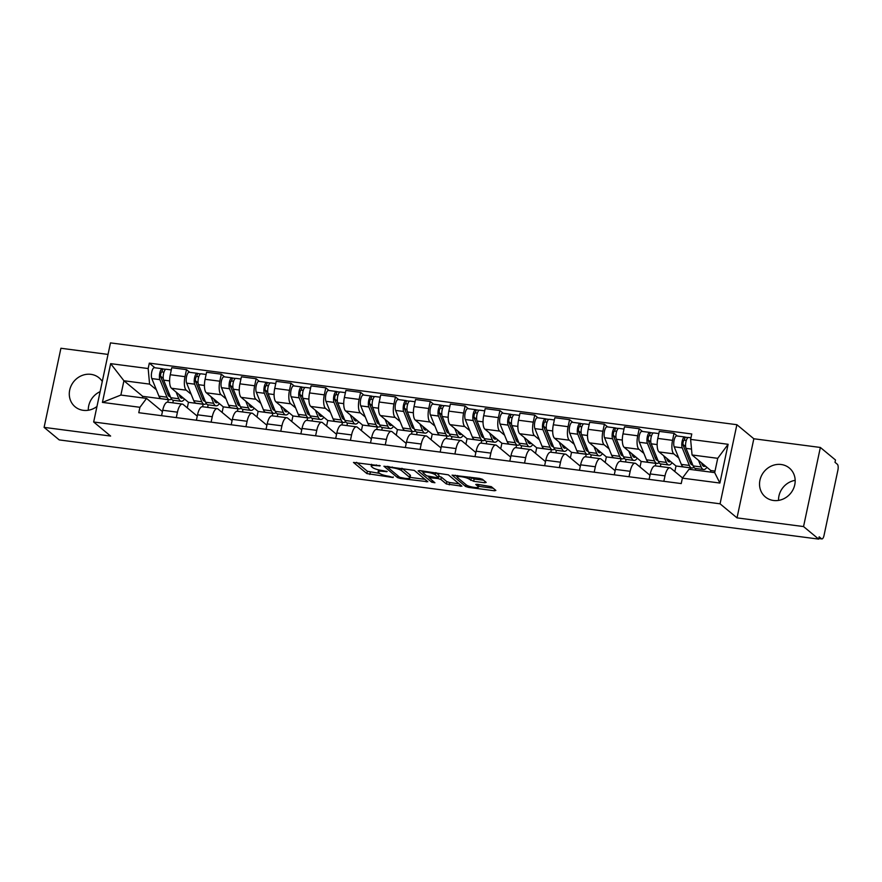 <?xml version="1.0" encoding="UTF-8"?>
<svg xmlns="http://www.w3.org/2000/svg" width="882" height="882" viewBox="0 0 882 882"><rect width="100%" height="100%" fill="white"/><g stroke="black" fill="none" stroke-linecap="round" stroke-linejoin="round"><path stroke-width="1.32" d="M380.252 465.784L353.473 462.444L366.901 473.59L393.118 477.537L389.061 476.28A7.563 1.543 -168 0 1 379.668 473.38L378.543 472.443A7.563 1.543 -168 0 1 378.158 471.793A7.563 1.543 -168 0 1 383.174 471.385L387.198 471.539L382.127 470.514A7.563 1.543 -168 0 1 372.722 467.614L371.609 466.688A7.563 1.543 -168 0 1 371.212 466.038A7.563 1.543 -168 0 1 376.228 465.63L380.252 465.784M778.541 500.403A18.787 17.133 129.7 0 1 795.167 480.348M781.176 464.505A18.787 17.133 -50.3 0 0 761.519 475.652A18.787 17.133 -50.3 0 0 765.356 496.952A18.787 17.133 -50.3 0 0 773.525 500.48A18.787 17.133 -50.3 0 0 793.183 489.334A18.787 17.133 -50.3 0 0 789.346 468.033A18.787 17.133 -50.3 0 0 781.176 464.505M88.299 410.24A18.787 17.133 129.7 0 1 100.118 391.652M102.279 381.465A18.787 17.133 -50.3 0 0 99.104 377.871A18.787 17.133 -50.3 0 0 90.934 374.343A18.787 17.133 -50.3 0 0 71.277 385.5A18.787 17.133 -50.3 0 0 75.113 406.8A18.787 17.133 -50.3 0 0 83.283 410.328A18.787 17.133 -50.3 0 0 96.965 406.481M484.747 482.741L486.191 482.41L482.421 479.29L479.488 478.386L452.058 475.133L465.619 486.478L468.551 487.382L494.416 490.767L495.86 490.436L491.307 486.655L477.305 484.306L475.74 484.427L478.11 486.511A6.328 1.29 -168 0 1 478.441 487.062A6.328 1.29 -168 0 1 473.127 487.228A6.328 1.29 -168 0 1 466.391 484.979L457.549 477.636A6.328 1.29 -168 0 1 457.218 477.096A6.328 1.29 -168 0 1 462.532 476.919A6.328 1.29 -168 0 1 469.268 479.169L473.678 481.296L484.747 482.741L485.023 481.44M720.065 503.809L737.021 517.877L803.546 526.565L818.683 539.111L59.237 439.92L44.1 427.373L110.625 436.061L93.668 421.993L720.065 503.809L736.878 424.705L110.482 342.889L93.668 421.993M414.275 470.382L383.913 466.225L397.473 477.581L400.406 478.485L427.836 481.737L414.275 470.382M419.556 470.558L448.354 474.836L461.903 486.191L446.336 483.964L440.89 479.444L437.946 478.54L429.038 477.702L434.925 482.763L431.772 482.222L418.112 470.889L419.556 470.558M803.546 526.565L820.359 447.461L835.497 460.007L835 462.311L837.36 464.274A4.818 1.709 97.4 0 1 837.9 470.15L824.031 535.418A4.818 1.709 97.4 0 1 821.881 538.924L818.805 538.527M108.034 354.421L60.913 348.258L44.1 427.373M820.359 447.461L753.834 438.762L736.878 424.705M818.683 539.111L819.169 536.807L821.528 538.77A4.818 1.709 97.4 0 0 821.881 538.924M176.29 417.616L177.447 412.181A11.08 3.936 -82.6 0 1 182.387 404.099L167.646 402.17A11.08 3.936 97.4 0 0 162.718 410.262L161.56 415.687M191.162 394.265L186.245 390.175A11.08 3.936 -82.6 0 1 185 376.669L170.27 374.74A11.08 3.936 97.4 0 0 171.505 388.256L188.461 402.313L187.282 407.859M170.27 374.74L171.758 367.706L186.499 369.635L189.74 372.325M182.387 404.099A11.08 3.936 -82.6 0 1 183.202 404.474L197.259 416.139M208.174 404.816L207.623 407.396M185 376.669L186.499 369.635M202.662 406.745L203.092 404.154M211.118 422.158L212.275 416.734A11.08 3.936 -82.6 0 1 217.204 408.642L202.474 406.723A11.08 3.936 97.4 0 0 197.535 414.805L196.388 420.24M224.568 376.868L221.316 374.177L206.586 372.259L205.087 379.293A11.08 3.936 97.4 0 0 206.333 392.799L223.289 406.867L222.11 412.412M217.204 408.642A11.08 3.936 -82.6 0 1 218.03 409.028L232.087 420.681M243.002 409.369L242.451 411.938M225.99 398.807L221.062 394.728A11.08 3.936 -82.6 0 1 219.827 381.211L221.316 374.177M237.49 411.299L237.92 408.708M245.946 426.712L247.103 421.276A11.08 3.936 -82.6 0 1 252.031 413.195L237.302 411.266A11.08 3.936 97.4 0 0 232.363 419.358L231.205 424.782M259.385 381.421L256.144 378.731L241.414 376.801L239.915 383.835A11.08 3.936 97.4 0 0 241.161 397.352L258.117 411.42L256.938 416.966M252.031 413.195A11.08 3.936 -82.6 0 1 252.847 413.57L266.904 425.234M277.83 413.912L277.279 416.491M260.818 403.361L255.89 399.27A11.08 3.936 -82.6 0 1 254.644 385.765L256.144 378.731M272.317 415.841L272.747 413.25M280.774 431.254L281.92 425.83A11.08 3.936 -82.6 0 1 286.859 417.737L272.119 415.819A11.08 3.936 97.4 0 0 267.191 423.9L266.033 429.336M294.213 385.974L290.972 383.273L276.231 381.355L274.743 388.389A11.08 3.936 97.4 0 0 275.978 401.894L292.934 415.962L291.766 421.508M286.859 417.737A11.08 3.936 -82.6 0 1 287.675 418.123L301.732 429.777M312.647 418.465L312.107 421.045M295.635 407.903L290.718 403.824A11.08 3.936 -82.6 0 1 289.472 390.307L290.972 383.273M307.145 420.394L307.564 417.803M315.591 435.807L316.748 430.372A11.08 3.936 -82.6 0 1 321.676 422.291L306.947 420.361A11.08 3.936 97.4 0 0 302.019 428.454L300.861 433.878M329.041 390.517L325.789 387.826L311.059 385.897L309.56 392.931A11.08 3.936 97.4 0 0 310.806 406.448L327.762 420.516L326.583 426.061M321.676 422.291A11.08 3.936 -82.6 0 1 322.503 422.665L336.56 434.33M347.475 423.018L346.924 425.587M330.463 412.456L325.535 408.366A11.08 3.936 -82.6 0 1 324.3 394.86L325.789 387.826M341.962 424.937L342.392 422.346M350.419 440.361L351.576 434.925A11.08 3.936 -82.6 0 1 356.504 426.844L341.775 424.915A11.08 3.936 97.4 0 0 336.836 432.996L335.689 438.431M363.858 395.07L360.617 392.369L345.887 390.45L344.388 397.484A11.08 3.936 97.4 0 0 345.634 410.99L362.59 425.058L361.411 430.603M356.504 426.844A11.08 3.936 -82.6 0 1 357.32 427.219L371.377 438.872M382.303 427.561L381.752 430.14M365.291 416.999L360.363 412.919A11.08 3.936 -82.6 0 1 359.117 399.403L360.617 392.369M376.79 429.49L377.22 426.899M385.247 444.903L386.393 439.468A11.08 3.936 -82.6 0 1 391.332 431.386L376.592 429.468A11.08 3.936 97.4 0 0 371.664 437.549L370.506 442.985M398.686 399.612L395.445 396.922L380.704 394.993L379.216 402.027A11.08 3.936 97.4 0 0 380.451 415.543L397.418 429.611L396.238 435.157M391.332 431.386A11.08 3.936 -82.6 0 1 392.148 431.761L406.205 443.425M417.12 432.114L416.58 434.683M400.108 421.552L395.191 417.462A11.08 3.936 -82.6 0 1 393.945 403.956L395.445 396.922M411.618 434.032L412.037 431.441M420.064 449.456L421.221 444.021A11.08 3.936 -82.6 0 1 426.149 435.94L411.42 434.01A11.08 3.936 97.4 0 0 406.492 442.103L405.334 447.527M433.514 404.165L430.262 401.475L415.532 399.546L414.033 406.58A11.08 3.936 97.4 0 0 415.279 420.086L432.235 434.153L431.055 439.699M426.149 435.94A11.08 3.936 -82.6 0 1 426.976 436.314L441.033 447.979M451.948 436.656L451.397 439.236M434.936 426.105L430.019 422.015A11.08 3.936 -82.6 0 1 428.773 408.509L430.262 401.475M446.435 438.586L446.865 435.995M454.892 453.998L456.049 448.574A11.08 3.936 -82.6 0 1 460.977 440.482L446.248 438.563A11.08 3.936 97.4 0 0 441.309 446.645L440.162 452.08M468.342 408.708L465.09 406.018L450.36 404.099L448.861 411.133A11.08 3.936 97.4 0 0 450.107 424.639L467.063 438.707L465.883 444.252M460.977 440.482A11.08 3.936 -82.6 0 1 461.804 440.868L475.85 452.521M486.776 441.209L486.225 443.778M469.764 430.648L464.836 426.568A11.08 3.936 -82.6 0 1 463.59 413.052L465.09 406.018M481.263 443.139L481.693 440.548M489.719 458.552L490.866 453.116A11.08 3.936 -82.6 0 1 495.805 445.035L481.076 443.106A11.08 3.936 97.4 0 0 476.137 451.198L474.979 456.622M503.159 413.261L499.918 410.571L485.177 408.642L483.689 415.676A11.08 3.936 97.4 0 0 484.935 429.192L501.891 443.26L500.711 448.795M495.805 445.035A11.08 3.936 -82.6 0 1 496.621 445.41L510.678 457.074M521.593 445.752L521.053 448.332M504.592 435.201L499.664 431.111A11.08 3.936 -82.6 0 1 498.418 417.605L499.918 410.571M516.091 447.681L516.51 445.09M524.536 463.094L525.694 457.67A11.08 3.936 -82.6 0 1 530.633 449.577L515.893 447.659A11.08 3.936 97.4 0 0 510.965 455.74L509.807 461.176M537.987 417.814L534.746 415.113L520.005 413.195L518.517 420.229A11.08 3.936 97.4 0 0 519.752 433.735L536.708 447.802L535.528 453.348M530.633 449.577A11.08 3.936 -82.6 0 1 531.449 449.963L545.506 461.617M556.421 450.305L555.869 452.885M539.409 439.743L534.492 435.664A11.08 3.936 -82.6 0 1 533.246 422.147L534.746 415.113M550.908 452.234L551.338 449.644M559.364 467.647L560.522 462.212A11.08 3.936 -82.6 0 1 565.45 454.131L550.721 452.201A11.08 3.936 97.4 0 0 545.782 460.294L544.635 465.718M572.815 422.357L569.563 419.667L554.833 417.737L553.334 424.771A11.08 3.936 97.4 0 0 554.58 438.288L571.536 452.356L570.356 457.901M565.45 454.131A11.08 3.936 -82.6 0 1 566.277 454.506L580.334 466.17M591.249 454.847L590.697 457.427M574.237 444.296L569.309 440.206A11.08 3.936 -82.6 0 1 568.074 426.701L569.563 419.667M585.736 456.777L586.166 454.186M594.192 472.201L595.35 466.765A11.08 3.936 -82.6 0 1 600.278 458.684L585.549 456.755A11.08 3.936 97.4 0 0 580.61 464.836L579.452 470.271M607.632 426.91L604.391 424.209L589.661 422.291L588.162 429.325A11.08 3.936 97.4 0 0 589.408 442.83L606.364 456.898L605.184 462.444M600.278 458.684A11.08 3.936 -82.6 0 1 601.094 459.059L615.151 470.712M626.077 459.401L625.525 461.981M609.065 448.839L604.137 444.76A11.08 3.936 -82.6 0 1 602.891 431.243L604.391 424.209M620.564 461.33L620.994 458.739M629.02 476.743L630.167 471.308A11.08 3.936 -82.6 0 1 635.106 463.226L620.366 461.308A11.08 3.936 97.4 0 0 615.438 469.389L614.28 474.825M642.46 431.452L639.218 428.762L624.478 426.833L622.99 433.867A11.08 3.936 97.4 0 0 624.224 447.383L641.181 461.451L640.012 466.997M635.106 463.226A11.08 3.936 -82.6 0 1 635.922 463.601L649.979 475.266M660.894 463.954L660.353 466.523M643.882 453.392L638.965 449.302A11.08 3.936 -82.6 0 1 637.719 435.796L639.218 428.762M655.392 465.872L655.811 463.282M663.837 481.296L664.995 475.861A11.08 3.936 -82.6 0 1 669.923 467.78L655.194 465.85A11.08 3.936 97.4 0 0 650.266 473.932L649.108 479.367M677.288 436.006L674.035 433.316L659.306 431.386L657.807 438.42A11.08 3.936 97.4 0 0 659.052 451.926L676.009 465.994L674.829 471.539M669.923 467.78A11.08 3.936 -82.6 0 1 670.75 468.155L682.536 477.934M695.722 468.496L695.38 470.095M678.71 457.934L673.782 453.855A11.08 3.936 -82.6 0 1 672.547 440.35L674.035 433.316M690.419 469.445L690.639 467.835M690.749 467.923L676.009 465.994M655.921 463.37L641.181 461.451M621.093 458.827L606.364 456.898M586.265 454.274L571.536 452.356M551.448 449.732L536.708 447.802M516.62 445.178L501.891 443.26M481.793 440.636L467.063 438.707M446.976 436.083L432.235 434.153M412.148 431.53L397.418 429.611M377.32 426.987L362.59 425.058M342.503 422.434L327.762 420.516M307.675 417.892L292.934 415.962M272.847 413.338L258.117 411.42M238.019 408.796L223.289 406.867M203.202 404.243L188.461 402.313M156.346 389.712L149.587 384.111L123.921 380.759L120.878 395.059L146.555 398.41L162.431 411.585M167.845 402.192L168.264 399.601M168.374 399.689L142.708 396.338L123.921 380.759L110.658 363.649L148.165 368.544L149.587 384.111M142.708 396.338L142.377 397.87M146.555 398.41L139.929 407.297L102.422 402.39L110.658 363.649M690.617 439.401L728.124 444.296L719.888 483.038L682.381 478.143L689.018 469.268L714.685 472.62L717.728 458.32L692.05 454.969L690.617 439.401L691.775 433.977L149.312 363.13L148.165 368.544M139.929 407.297L138.772 412.71L681.235 483.568L682.381 478.143M737.021 517.877L753.834 438.762M692.05 454.969L710.837 470.547L710.506 472.068M715.004 471.087L710.837 470.547M173.346 400.274L172.806 402.842M154.912 367.772L149.312 363.13M102.422 402.39L120.878 395.059M714.685 472.62L719.888 483.038M717.728 458.32L728.124 444.296M356.604 462.333L367.397 471.286L379.712 473.413M410.086 477.382L425.069 479.334M387.176 466.324L387.926 466.953M388.94 467.284L387.926 467.515L399.722 477.305L404.948 478.353A7.563 1.543 -168 0 0 409.965 477.945A7.563 1.543 -168 0 0 409.579 477.283L401.519 470.602A7.563 1.543 -168 0 0 392.115 467.703L388.94 467.284L389.083 466.578M409.965 477.945L410.45 475.63A7.563 1.543 -168 0 0 410.064 474.979L409.579 477.283M401.96 468.254A7.563 1.543 -168 0 1 402.005 468.287L410.064 474.979M459.136 483.788L449.765 482.564L449.269 484.868M438.74 476.28L441.375 477.14L446.821 481.66L449.765 482.564M429.126 477.316L428.024 476.39M423.239 472.432L421.243 470.779M435.234 474.759A6.328 1.29 -168 0 0 428.498 472.498A6.328 1.29 -168 0 0 423.184 472.675A6.328 1.29 -168 0 0 423.514 473.226L426.623 475.806L436.91 477.669L438.475 477.548L435.234 474.759L435.675 472.664M438.475 477.548L438.96 475.233L438.354 477.338M436.039 472.708L438.839 475.034M470.106 477.151L474.174 478.992L483.545 480.216M478.441 487.062L478.926 484.758A6.328 1.29 -168 0 0 478.882 484.516M478.595 486.324L493.214 488.242M455.321 475.222L457.273 476.842M179.068 394.53L179.752 396.194A11.323 4.024 97.4 0 0 181.648 398.201A11.323 4.024 97.4 0 0 182.993 397.782M179.41 395.368L180.215 395.478M184.525 399.05A14.454 5.138 -82.6 0 1 181.24 401.299L173.203 400.252A14.454 5.138 -82.6 0 1 170.777 397.705L163.666 380.131A6.02 2.139 -82.6 0 1 163.633 373.307A6.02 2.139 -82.6 0 1 166.235 369.249L171.295 369.911M181.24 401.299A14.454 5.138 -82.6 0 1 178.814 398.752L176.113 392.071M170.347 396.624A11.323 4.024 -82.6 0 1 169.818 396.646A11.323 4.024 -82.6 0 1 167.922 394.651L160.8 377.088A2.889 1.025 -82.6 0 1 160.789 373.803A2.889 1.025 -82.6 0 1 162.034 371.862A2.889 1.025 -82.6 0 1 162.244 371.961L163.942 372.182M163.269 378.422L160.601 376.217M167.58 393.824L169.3 394.045M171.439 398.973A14.454 5.138 -82.6 0 1 169.41 399.755A14.454 5.138 -82.6 0 1 166.985 397.209L159.874 379.635A6.02 2.139 -82.6 0 1 159.84 372.81A6.02 2.139 -82.6 0 1 162.442 368.753A6.02 2.139 -82.6 0 1 162.883 368.963L165.75 369.338M169.41 399.755L161.373 398.708A14.454 5.138 -82.6 0 1 158.947 396.15L151.836 378.587A6.02 2.139 -82.6 0 1 151.803 371.763A6.02 2.139 -82.6 0 1 154.405 367.706L162.442 368.753M161.803 371.906L162.883 368.963M213.896 399.072L214.58 400.748A11.323 4.024 97.4 0 0 216.476 402.743A11.323 4.024 97.4 0 0 217.821 402.324M214.238 399.921L215.043 400.02M219.353 403.603A14.454 5.138 -82.6 0 1 216.068 405.852L208.031 404.805A14.454 5.138 -82.6 0 1 205.605 402.247L198.494 384.684A6.02 2.139 -82.6 0 1 198.461 377.849A6.02 2.139 -82.6 0 1 201.063 373.803L206.112 374.464M216.068 405.852A14.454 5.138 -82.6 0 1 213.642 403.295L210.941 396.624M205.175 401.178A11.323 4.024 -82.6 0 1 204.646 401.2A11.323 4.024 -82.6 0 1 202.739 399.204L195.628 381.63A2.889 1.025 -82.6 0 1 195.606 378.356A2.889 1.025 -82.6 0 1 196.862 376.416A2.889 1.025 -82.6 0 1 197.072 376.515L198.77 376.735M198.097 382.975L195.429 380.759M202.408 398.377L204.128 398.598M206.267 403.526A14.454 5.138 -82.6 0 1 204.238 404.309A14.454 5.138 -82.6 0 1 201.813 401.751L194.69 384.188A6.02 2.139 -82.6 0 1 194.657 377.353A6.02 2.139 -82.6 0 1 197.259 373.307A6.02 2.139 -82.6 0 1 197.711 373.516L200.578 373.891M204.238 404.309L196.201 403.25A14.454 5.138 -82.6 0 1 193.775 400.704L186.653 383.141A6.02 2.139 -82.6 0 1 186.62 376.305A6.02 2.139 -82.6 0 1 189.233 372.259L197.259 373.307M196.631 376.449L197.711 373.516M248.724 403.625L249.397 405.29A11.323 4.024 97.4 0 0 251.293 407.297A11.323 4.024 97.4 0 0 252.649 406.878M249.066 404.463L249.86 404.573M254.181 408.146A14.454 5.138 -82.6 0 1 250.896 410.395L242.859 409.347A14.454 5.138 -82.6 0 1 240.433 406.8L233.311 389.227A6.02 2.139 -82.6 0 1 233.278 382.402A6.02 2.139 -82.6 0 1 235.88 378.356L240.94 379.006M250.896 410.395A14.454 5.138 -82.6 0 1 248.47 407.848L245.758 401.167M239.992 405.72A11.323 4.024 -82.6 0 1 239.463 405.753A11.323 4.024 -82.6 0 1 237.567 403.747L230.456 386.184A2.889 1.025 -82.6 0 1 230.434 382.909A2.889 1.025 -82.6 0 1 231.679 380.958A2.889 1.025 -82.6 0 1 231.9 381.057L233.598 381.278M232.914 387.518L230.257 385.313M237.236 402.92L238.956 403.14M241.095 408.068A14.454 5.138 -82.6 0 1 239.066 408.851A14.454 5.138 -82.6 0 1 236.641 406.304L229.518 388.73A6.02 2.139 -82.6 0 1 229.485 381.906A6.02 2.139 -82.6 0 1 232.087 377.86A6.02 2.139 -82.6 0 1 232.539 378.058L235.406 378.433M239.066 408.851L231.029 407.804A14.454 5.138 -82.6 0 1 228.603 405.246L221.481 387.683A6.02 2.139 -82.6 0 1 221.448 380.859A6.02 2.139 -82.6 0 1 224.05 376.801L232.087 377.86M231.448 381.002L232.539 378.058M283.552 408.168L284.225 409.843A11.323 4.024 97.4 0 0 286.121 411.839A11.323 4.024 97.4 0 0 287.466 411.42M283.883 409.016L284.688 409.116M289.009 412.699A14.454 5.138 -82.6 0 1 285.713 414.948L277.676 413.901A14.454 5.138 -82.6 0 1 275.261 411.343L268.139 393.78A6.02 2.139 -82.6 0 1 268.106 386.955A6.02 2.139 -82.6 0 1 270.708 382.898L275.768 383.56M285.713 414.948A14.454 5.138 -82.6 0 1 283.287 412.39L280.586 405.72M274.82 410.273A11.323 4.024 -82.6 0 1 274.291 410.295A11.323 4.024 -82.6 0 1 272.395 408.3L265.273 390.726A2.889 1.025 -82.6 0 1 265.262 387.452A2.889 1.025 -82.6 0 1 266.507 385.511A2.889 1.025 -82.6 0 1 266.728 385.61L268.415 385.831M267.742 392.071L265.074 389.866M272.053 407.473L273.773 407.693M275.923 412.622A14.454 5.138 -82.6 0 1 273.883 413.404A14.454 5.138 -82.6 0 1 271.458 410.847L264.346 393.284A6.02 2.139 -82.6 0 1 264.313 386.459A6.02 2.139 -82.6 0 1 266.915 382.402A6.02 2.139 -82.6 0 1 267.356 382.612L270.223 382.986M273.883 413.404L265.846 412.357A14.454 5.138 -82.6 0 1 263.42 409.799L256.309 392.236A6.02 2.139 -82.6 0 1 256.276 385.401A6.02 2.139 -82.6 0 1 258.878 381.355L266.915 382.402M266.276 385.544L267.356 382.612M318.369 412.721L319.052 414.397A11.323 4.024 97.4 0 0 320.949 416.392A11.323 4.024 97.4 0 0 322.294 415.973M318.711 413.559L319.516 413.669M323.826 417.252A14.454 5.138 -82.6 0 1 320.541 419.49L312.504 418.443A14.454 5.138 -82.6 0 1 310.078 415.896L302.967 398.322A6.02 2.139 -82.6 0 1 302.934 391.498A6.02 2.139 -82.6 0 1 305.536 387.452L310.585 388.113M320.541 419.49A14.454 5.138 -82.6 0 1 318.115 416.943L315.414 410.262M309.648 414.816A11.323 4.024 -82.6 0 1 309.119 414.849A11.323 4.024 -82.6 0 1 307.212 412.842L300.101 395.279A2.889 1.025 -82.6 0 1 300.078 392.005A2.889 1.025 -82.6 0 1 301.335 390.053A2.889 1.025 -82.6 0 1 301.545 390.153L303.243 390.373M302.57 396.624L299.902 394.408M306.881 412.015L308.601 412.247M310.74 417.164A14.454 5.138 -82.6 0 1 308.711 417.947A14.454 5.138 -82.6 0 1 306.286 415.4L299.163 397.826A6.02 2.139 -82.6 0 1 299.13 391.002A6.02 2.139 -82.6 0 1 301.743 386.955A6.02 2.139 -82.6 0 1 302.184 387.154L305.051 387.529M308.711 417.947L300.674 416.899A14.454 5.138 -82.6 0 1 298.248 414.353L291.137 396.779A6.02 2.139 -82.6 0 1 291.093 389.954A6.02 2.139 -82.6 0 1 293.706 385.897L301.743 386.955M301.104 390.098L302.184 387.154M353.197 417.274L353.869 418.939A11.323 4.024 97.4 0 0 355.777 420.935A11.323 4.024 97.4 0 0 357.122 420.527M353.539 418.112L354.332 418.211M358.654 421.794A14.454 5.138 -82.6 0 1 355.369 424.044L347.332 422.996A14.454 5.138 -82.6 0 1 344.906 420.438L337.784 402.876A6.02 2.139 -82.6 0 1 337.751 396.051A6.02 2.139 -82.6 0 1 340.364 391.994L345.413 392.655M355.369 424.044A14.454 5.138 -82.6 0 1 352.943 421.497L350.231 414.816M344.465 419.369A11.323 4.024 -82.6 0 1 343.936 419.391A11.323 4.024 -82.6 0 1 342.04 417.395L334.928 399.833A2.889 1.025 -82.6 0 1 334.906 396.547A2.889 1.025 -82.6 0 1 336.163 394.607A2.889 1.025 -82.6 0 1 336.373 394.706L338.071 394.927M337.387 401.167L334.73 398.962M341.709 416.569L343.429 416.789M345.568 421.717A14.454 5.138 -82.6 0 1 343.539 422.5A14.454 5.138 -82.6 0 1 341.113 419.942L333.991 402.379A6.02 2.139 -82.6 0 1 333.958 395.555A6.02 2.139 -82.6 0 1 336.56 391.498A6.02 2.139 -82.6 0 1 337.012 391.707L339.879 392.082M343.539 422.5L335.502 421.453A14.454 5.138 -82.6 0 1 333.076 418.895L325.954 401.332A6.02 2.139 -82.6 0 1 325.921 394.497A6.02 2.139 -82.6 0 1 328.523 390.45L336.56 391.498M335.921 394.651L337.012 391.707M388.025 421.817L388.697 423.492A11.323 4.024 97.4 0 0 390.594 425.488A11.323 4.024 97.4 0 0 391.939 425.069M388.367 422.665L389.16 422.765M393.482 426.348A14.454 5.138 -82.6 0 1 390.197 428.597L382.16 427.538A14.454 5.138 -82.6 0 1 379.734 424.992L372.612 407.429A6.02 2.139 -82.6 0 1 372.579 400.593A6.02 2.139 -82.6 0 1 375.181 396.547L380.241 397.209M390.197 428.597A14.454 5.138 -82.6 0 1 387.771 426.039L385.059 419.358M379.293 423.911A11.323 4.024 -82.6 0 1 378.764 423.944A11.323 4.024 -82.6 0 1 376.868 421.938L369.745 404.375A2.889 1.025 -82.6 0 1 369.734 401.101A2.889 1.025 -82.6 0 1 370.98 399.149A2.889 1.025 -82.6 0 1 371.201 399.248L372.888 399.469M372.215 405.72L369.558 403.504M376.526 421.111L378.246 421.342M380.396 426.26A14.454 5.138 -82.6 0 1 378.356 427.042A14.454 5.138 -82.6 0 1 375.93 424.496L368.819 406.933A6.02 2.139 -82.6 0 1 368.786 400.097A6.02 2.139 -82.6 0 1 371.388 396.051A6.02 2.139 -82.6 0 1 371.829 396.25L374.696 396.624M378.356 427.042L370.319 425.995A14.454 5.138 -82.6 0 1 367.904 423.448L360.782 405.874A6.02 2.139 -82.6 0 1 360.749 399.05A6.02 2.139 -82.6 0 1 363.351 395.004L371.388 396.051M370.749 399.193L371.829 396.25M422.842 426.37L423.525 428.035A11.323 4.024 97.4 0 0 425.422 430.041A11.323 4.024 97.4 0 0 426.767 429.622M423.184 427.208L423.988 427.318M428.299 430.89A14.454 5.138 -82.6 0 1 425.014 433.139L416.977 432.092A14.454 5.138 -82.6 0 1 414.551 429.534L407.44 411.971A6.02 2.139 -82.6 0 1 407.407 405.147A6.02 2.139 -82.6 0 1 410.009 401.09L415.058 401.751M425.014 433.139A14.454 5.138 -82.6 0 1 422.588 430.592L419.887 423.911M414.121 428.465A11.323 4.024 -82.6 0 1 413.592 428.487A11.323 4.024 -82.6 0 1 411.696 426.491L404.573 408.928A2.889 1.025 -82.6 0 1 404.562 405.643A2.889 1.025 -82.6 0 1 405.808 403.702A2.889 1.025 -82.6 0 1 406.018 403.802L407.716 404.022M407.043 410.262L404.375 408.057M411.354 425.664L413.074 425.885M415.213 430.813A14.454 5.138 -82.6 0 1 413.184 431.596A14.454 5.138 -82.6 0 1 410.758 429.049L403.647 411.475A6.02 2.139 -82.6 0 1 403.603 404.651A6.02 2.139 -82.6 0 1 406.216 400.593A6.02 2.139 -82.6 0 1 406.657 400.803L409.524 401.178M413.184 431.596L405.147 430.548A14.454 5.138 -82.6 0 1 402.721 427.99L395.61 410.428A6.02 2.139 -82.6 0 1 395.577 403.603A6.02 2.139 -82.6 0 1 398.179 399.546L406.216 400.593M405.577 403.747L406.657 400.803M457.67 430.912L458.342 432.588A11.323 4.024 97.4 0 0 460.25 434.583A11.323 4.024 97.4 0 0 461.595 434.165M458.012 431.761L458.816 431.86M463.127 435.443A14.454 5.138 -82.6 0 1 459.842 437.692L451.805 436.645A14.454 5.138 -82.6 0 1 449.379 434.087L442.257 416.525A6.02 2.139 -82.6 0 1 442.224 409.689A6.02 2.139 -82.6 0 1 444.837 405.643L449.886 406.304M459.842 437.692A14.454 5.138 -82.6 0 1 457.416 435.135L454.715 428.465M448.949 433.007A11.323 4.024 -82.6 0 1 448.42 433.04A11.323 4.024 -82.6 0 1 446.512 431.044L439.401 413.471A2.889 1.025 -82.6 0 1 439.379 410.196A2.889 1.025 -82.6 0 1 440.636 408.256A2.889 1.025 -82.6 0 1 440.846 408.355L442.543 408.575M441.871 414.816L439.203 412.6M446.182 430.207L447.902 430.438M450.041 435.366A14.454 5.138 -82.6 0 1 448.012 436.149A14.454 5.138 -82.6 0 1 445.586 433.591L438.464 416.028A6.02 2.139 -82.6 0 1 438.431 409.193A6.02 2.139 -82.6 0 1 441.033 405.147A6.02 2.139 -82.6 0 1 441.485 405.356L444.352 405.731M448.012 436.149L439.975 435.091A14.454 5.138 -82.6 0 1 437.549 432.544L430.427 414.97A6.02 2.139 -82.6 0 1 430.394 408.146A6.02 2.139 -82.6 0 1 432.996 404.099L441.033 405.147M440.405 408.289L441.485 405.356M492.498 435.465L493.17 437.13A11.323 4.024 97.4 0 0 495.067 439.137A11.323 4.024 97.4 0 0 496.412 438.718M492.84 436.303L493.633 436.414M497.955 439.986A14.454 5.138 -82.6 0 1 494.67 442.235L486.632 441.187A14.454 5.138 -82.6 0 1 484.207 438.641L477.085 421.067A6.02 2.139 -82.6 0 1 477.052 414.242A6.02 2.139 -82.6 0 1 479.654 410.185L484.714 410.847M494.67 442.235A14.454 5.138 -82.6 0 1 492.244 439.688L489.532 433.007M483.766 437.56A11.323 4.024 -82.6 0 1 483.237 437.582A11.323 4.024 -82.6 0 1 481.34 435.587L474.218 418.024A2.889 1.025 -82.6 0 1 474.207 414.749A2.889 1.025 -82.6 0 1 475.453 412.798A2.889 1.025 -82.6 0 1 475.674 412.897L477.371 413.118M476.688 419.358L474.031 417.153M481.01 434.76L482.73 434.98M484.868 439.909A14.454 5.138 -82.6 0 1 482.829 440.691A14.454 5.138 -82.6 0 1 480.414 438.145L473.292 420.571A6.02 2.139 -82.6 0 1 473.259 413.746A6.02 2.139 -82.6 0 1 475.861 409.7A6.02 2.139 -82.6 0 1 476.313 409.898L479.169 410.273M482.829 440.691L474.803 439.644A14.454 5.138 -82.6 0 1 472.377 437.086L465.255 419.523A6.02 2.139 -82.6 0 1 465.222 412.699A6.02 2.139 -82.6 0 1 467.824 408.642L475.861 409.7M475.222 412.842L476.313 409.898M527.315 440.008L527.998 441.684A11.323 4.024 97.4 0 0 529.895 443.679A11.323 4.024 97.4 0 0 531.24 443.26M527.657 440.857L528.461 440.956M532.772 444.539A14.454 5.138 -82.6 0 1 529.487 446.788L521.449 445.741A14.454 5.138 -82.6 0 1 519.024 443.183L511.913 425.62A6.02 2.139 -82.6 0 1 511.88 418.796A6.02 2.139 -82.6 0 1 514.482 414.738L519.542 415.4M529.487 446.788A14.454 5.138 -82.6 0 1 527.061 444.23L524.36 437.56M518.594 442.114A11.323 4.024 -82.6 0 1 518.065 442.136A11.323 4.024 -82.6 0 1 516.168 440.14L509.046 422.566A2.889 1.025 -82.6 0 1 509.035 419.292A2.889 1.025 -82.6 0 1 510.281 417.351A2.889 1.025 -82.6 0 1 510.491 417.451L512.188 417.671M511.516 423.911L508.848 421.706M515.827 439.313L517.547 439.534M519.685 444.462A14.454 5.138 -82.6 0 1 517.657 445.245A14.454 5.138 -82.6 0 1 515.231 442.687L508.12 425.124A6.02 2.139 -82.6 0 1 508.087 418.3A6.02 2.139 -82.6 0 1 510.689 414.242A6.02 2.139 -82.6 0 1 511.13 414.452L513.997 414.827M517.657 445.245L509.62 444.186A14.454 5.138 -82.6 0 1 507.194 441.639L500.083 424.077A6.02 2.139 -82.6 0 1 500.05 417.241A6.02 2.139 -82.6 0 1 502.652 413.195L510.689 414.242M510.05 417.384L511.13 414.452M562.143 444.561L562.826 446.226A11.323 4.024 97.4 0 0 564.723 448.232A11.323 4.024 97.4 0 0 566.068 447.813M562.484 445.399L563.289 445.509M567.6 449.092A14.454 5.138 -82.6 0 1 564.315 451.33L556.277 450.283A14.454 5.138 -82.6 0 1 553.852 447.736L546.741 430.162A6.02 2.139 -82.6 0 1 546.697 423.338A6.02 2.139 -82.6 0 1 549.31 419.292L554.359 419.953M564.315 451.33A14.454 5.138 -82.6 0 1 561.889 448.784L559.188 442.103M553.422 446.656A11.323 4.024 -82.6 0 1 552.893 446.689A11.323 4.024 -82.6 0 1 550.985 444.682L543.874 427.12A2.889 1.025 -82.6 0 1 543.852 423.845A2.889 1.025 -82.6 0 1 545.109 421.894A2.889 1.025 -82.6 0 1 545.319 421.993L547.016 422.213M546.344 428.454L543.676 426.249M550.655 443.855L552.375 444.087M554.513 449.004A14.454 5.138 -82.6 0 1 552.485 449.787A14.454 5.138 -82.6 0 1 550.059 447.24L542.937 429.666A6.02 2.139 -82.6 0 1 542.904 422.842A6.02 2.139 -82.6 0 1 545.506 418.796A6.02 2.139 -82.6 0 1 545.958 418.994L548.825 419.369M552.485 449.787L544.448 448.74A14.454 5.138 -82.6 0 1 542.022 446.193L534.9 428.619A6.02 2.139 -82.6 0 1 534.867 421.794A6.02 2.139 -82.6 0 1 537.48 417.737L545.506 418.796M544.878 421.938L545.958 418.994M596.971 449.114L597.643 450.779A11.323 4.024 97.4 0 0 599.539 452.775A11.323 4.024 97.4 0 0 600.885 452.367M597.312 449.952L598.106 450.052M602.428 453.635A14.454 5.138 -82.6 0 1 599.143 455.884L591.105 454.836A14.454 5.138 -82.6 0 1 588.68 452.279L581.558 434.716A6.02 2.139 -82.6 0 1 581.525 427.891A6.02 2.139 -82.6 0 1 584.127 423.834L589.187 424.496M599.143 455.884A14.454 5.138 -82.6 0 1 596.717 453.337L594.005 446.656M588.239 451.209A11.323 4.024 -82.6 0 1 587.71 451.231A11.323 4.024 -82.6 0 1 585.813 449.236L578.691 431.662A2.889 1.025 -82.6 0 1 578.68 428.387A2.889 1.025 -82.6 0 1 579.926 426.447A2.889 1.025 -82.6 0 1 580.147 426.546L581.844 426.767M581.161 433.007L578.504 430.802M585.483 448.409L587.203 448.629M589.341 453.557A14.454 5.138 -82.6 0 1 587.313 454.34A14.454 5.138 -82.6 0 1 584.887 451.782L577.765 434.22A6.02 2.139 -82.6 0 1 577.732 427.395A6.02 2.139 -82.6 0 1 580.334 423.338A6.02 2.139 -82.6 0 1 580.786 423.547L583.652 423.922M587.313 454.34L579.276 453.293A14.454 5.138 -82.6 0 1 576.85 450.735L569.728 433.172A6.02 2.139 -82.6 0 1 569.695 426.337A6.02 2.139 -82.6 0 1 572.297 422.291L580.334 423.338M579.694 426.491L580.786 423.547M631.799 453.657L632.471 455.333A11.323 4.024 97.4 0 0 634.367 457.328A11.323 4.024 97.4 0 0 635.713 456.909M632.129 454.495L632.934 454.605M637.256 458.188A14.454 5.138 -82.6 0 1 633.96 460.437L625.922 459.379A14.454 5.138 -82.6 0 1 623.508 456.832L616.386 439.269A6.02 2.139 -82.6 0 1 616.353 432.434A6.02 2.139 -82.6 0 1 618.955 428.387L624.015 429.049M633.96 460.437A14.454 5.138 -82.6 0 1 631.534 457.879L628.833 451.198M623.067 455.751A11.323 4.024 -82.6 0 1 622.538 455.785A11.323 4.024 -82.6 0 1 620.641 453.778L613.519 436.215A2.889 1.025 -82.6 0 1 613.508 432.941A2.889 1.025 -82.6 0 1 614.754 430.989A2.889 1.025 -82.6 0 1 614.963 431.089L616.661 431.309M615.989 437.56L613.321 435.344M620.3 452.951L622.019 453.183M624.169 458.1A14.454 5.138 -82.6 0 1 622.13 458.883A14.454 5.138 -82.6 0 1 619.704 456.336L612.593 438.773A6.02 2.139 -82.6 0 1 612.56 431.937A6.02 2.139 -82.6 0 1 615.162 427.891A6.02 2.139 -82.6 0 1 615.603 428.09L618.469 428.465M622.13 458.883L614.092 457.835A14.454 5.138 -82.6 0 1 611.667 455.288L604.556 437.715A6.02 2.139 -82.6 0 1 604.523 430.89A6.02 2.139 -82.6 0 1 607.125 426.844L615.162 427.891M614.522 431.033L615.603 428.09M666.616 458.21L667.299 459.875A11.323 4.024 97.4 0 0 669.195 461.881A11.323 4.024 97.4 0 0 670.541 461.462M666.957 459.048L667.762 459.158M672.073 462.73A14.454 5.138 -82.6 0 1 668.788 464.979L660.75 463.932A14.454 5.138 -82.6 0 1 658.325 461.374L651.214 443.811A6.02 2.139 -82.6 0 1 651.181 436.987A6.02 2.139 -82.6 0 1 653.783 432.93L658.832 433.591M668.788 464.979A14.454 5.138 -82.6 0 1 666.362 462.433L663.661 455.751M657.895 460.305A11.323 4.024 -82.6 0 1 657.366 460.327A11.323 4.024 -82.6 0 1 655.458 458.331L648.347 440.768A2.889 1.025 -82.6 0 1 648.325 437.483A2.889 1.025 -82.6 0 1 649.582 435.543A2.889 1.025 -82.6 0 1 649.791 435.642L651.489 435.862M650.817 442.103L648.149 439.898M655.128 457.504L656.847 457.725M658.986 462.653A14.454 5.138 -82.6 0 1 656.958 463.436A14.454 5.138 -82.6 0 1 654.532 460.878L647.41 443.315A6.02 2.139 -82.6 0 1 647.377 436.491A6.02 2.139 -82.6 0 1 649.99 432.434A6.02 2.139 -82.6 0 1 650.431 432.643L653.297 433.018M656.958 463.436L648.92 462.388A14.454 5.138 -82.6 0 1 646.495 459.831L639.384 442.268A6.02 2.139 -82.6 0 1 639.34 435.443A6.02 2.139 -82.6 0 1 641.953 431.386L649.99 432.434M649.35 435.587L650.431 432.643M701.444 462.752L702.116 464.428A11.323 4.024 97.4 0 0 704.023 466.424A11.323 4.024 97.4 0 0 705.368 466.005M701.785 463.601L702.579 463.7M706.901 467.284A14.454 5.138 -82.6 0 1 703.616 469.533L695.578 468.474A14.454 5.138 -82.6 0 1 693.153 465.928L686.031 448.365A6.02 2.139 -82.6 0 1 685.998 441.529A6.02 2.139 -82.6 0 1 688.599 437.483L690.959 437.792M703.616 469.533A14.454 5.138 -82.6 0 1 701.19 466.975L698.478 460.305M692.712 464.847A11.323 4.024 -82.6 0 1 692.183 464.88A11.323 4.024 -82.6 0 1 690.286 462.885L683.175 445.311A2.889 1.025 -82.6 0 1 683.153 442.036A2.889 1.025 -82.6 0 1 684.399 440.096A2.889 1.025 -82.6 0 1 684.619 440.195L686.317 440.416M685.634 446.656L682.977 444.44M689.956 462.047L691.675 462.278M693.814 467.206A14.454 5.138 -82.6 0 1 691.786 467.989A14.454 5.138 -82.6 0 1 689.36 465.431L682.238 447.869A6.02 2.139 -82.6 0 1 682.205 441.033A6.02 2.139 -82.6 0 1 684.807 436.987A6.02 2.139 -82.6 0 1 685.259 437.196L688.125 437.571M691.786 467.989L683.748 466.931A14.454 5.138 -82.6 0 1 681.323 464.384L674.201 446.81A6.02 2.139 -82.6 0 1 674.168 439.986A6.02 2.139 -82.6 0 1 676.77 435.94L684.807 436.987M684.167 440.129L685.259 437.196M637.719 435.796L622.99 433.867M602.891 431.243L588.162 429.325M568.074 426.701L553.334 424.771M533.246 422.147L518.517 420.229M498.418 417.605L483.689 415.676M463.59 413.052L448.861 411.133M428.773 408.509L414.033 406.58M393.945 403.956L379.216 402.027M359.117 399.403L344.388 397.484M324.3 394.86L309.56 392.931M289.472 390.307L274.743 388.389M254.644 385.765L239.915 383.835M219.827 381.211L205.087 379.293M672.547 440.35L657.807 438.42M673.782 453.855L659.052 451.926M638.965 449.302L624.224 447.383M630.167 471.308L615.438 469.389M604.137 444.76L589.408 442.83M595.35 466.765L580.61 464.836M569.309 440.206L554.58 438.288M560.522 462.212L545.782 460.294M534.492 435.664L519.752 433.735M525.694 457.67L510.965 455.74M499.664 431.111L484.935 429.192M490.866 453.116L476.137 451.198M464.836 426.568L450.107 424.639M456.049 448.574L441.309 446.645M430.019 422.015L415.279 420.086M421.221 444.021L406.492 442.103M395.191 417.462L380.451 415.543M386.393 439.468L371.664 437.549M360.363 412.919L345.634 410.99M351.576 434.925L336.836 432.996M325.535 408.366L310.806 406.448M316.748 430.372L302.019 428.454M290.718 403.824L275.978 401.894M281.92 425.83L267.191 423.9M255.89 399.27L241.161 397.352M247.103 421.276L232.363 419.358M221.062 394.728L206.333 392.799M212.275 416.734L197.535 414.805M186.245 390.175L171.505 388.256M177.447 412.181L162.718 410.262M664.995 475.861L650.266 473.932M818.827 538.417L821.528 538.77M376.382 464.913L376.228 465.63M386.316 471.164L386.184 471.782M383.317 470.668L383.174 471.385M393.251 476.919L393.118 477.537M370.33 472.19L369.845 474.494M367.397 471.286L366.901 473.59M379.37 465.398L379.238 466.016M426.546 480.558L426.271 481.859M400.582 477.68L400.406 478.485M397.859 475.762L397.473 477.581M402.005 468.287L401.519 470.602M392.27 466.986L392.115 467.703M460.613 485.012L460.338 486.313M446.821 481.66L446.336 483.964M441.375 477.14L440.89 479.444M438.122 477.713L437.946 478.54M430.758 476.864L430.603 477.581M432.158 480.392L431.772 482.222M474.174 478.992L473.678 481.296M471.231 478.088L470.745 480.392M469.709 477.107L469.268 479.169M478.551 484.472L478.11 486.511M494.692 489.466L494.416 490.767M468.816 486.147L468.551 487.382M466.005 484.659L465.619 486.478M170.777 397.705L178.814 398.752M163.666 380.131L169.598 380.903M158.947 396.15L166.985 397.209M151.836 378.587L159.874 379.635M205.605 402.247L213.642 403.295M198.494 384.684L204.426 385.456M193.775 400.704L201.813 401.751M186.653 383.141L194.69 384.188M240.433 406.8L248.47 407.848M233.311 389.227L239.254 390.009M228.603 405.246L236.641 406.304M221.481 387.683L229.518 388.73M275.261 411.343L283.287 412.39M268.139 393.78L274.07 394.552M263.42 409.799L271.458 410.847M256.309 392.236L264.346 393.284M310.078 415.896L318.115 416.943M302.967 398.322L308.898 399.105M298.248 414.353L306.286 415.4M291.137 396.779L299.163 397.826M344.906 420.438L352.943 421.497M337.784 402.876L343.726 403.647M333.076 418.895L341.113 419.942M325.954 401.332L333.991 402.379M379.734 424.992L387.771 426.039M372.612 407.429L378.554 408.201M367.904 423.448L375.93 424.496M360.782 405.874L368.819 406.933M414.551 429.534L422.588 430.592M407.44 411.971L413.371 412.743M402.721 427.99L410.758 429.049M395.61 410.428L403.647 411.475M449.379 434.087L457.416 435.135M442.257 416.525L448.199 417.296M437.549 432.544L445.586 433.591M430.427 414.97L438.464 416.028M484.207 438.641L492.244 439.688M477.085 421.067L483.027 421.85M472.377 437.086L480.414 438.145M465.255 419.523L473.292 420.571M519.024 443.183L527.061 444.23M511.913 425.62L517.844 426.392M507.194 441.639L515.231 442.687M500.083 424.077L508.12 425.124M553.852 447.736L561.889 448.784M546.741 430.162L552.672 430.945M542.022 446.193L550.059 447.24M534.9 428.619L542.937 429.666M588.68 452.279L596.717 453.337M581.558 434.716L587.5 435.488M576.85 450.735L584.887 451.782M569.728 433.172L577.765 434.22M623.508 456.832L631.534 457.879M616.386 439.269L622.317 440.041M611.667 455.288L619.704 456.336M604.556 437.715L612.593 438.773M658.325 461.374L666.362 462.433M651.214 443.811L657.145 444.583M646.495 459.831L654.532 460.878M639.384 442.268L647.41 443.315M693.153 465.928L701.19 466.975M686.031 448.365L691.51 449.081M681.323 464.384L689.36 465.431M674.201 446.81L682.238 447.869M371.587 464.285L371.212 466.038M378.565 469.863L378.158 471.793M388.036 466.435L387.837 467.372M429.258 476.666L429.038 477.702M423.525 471.076L423.184 472.675M457.56 475.519L457.218 477.096"/></g></svg>
